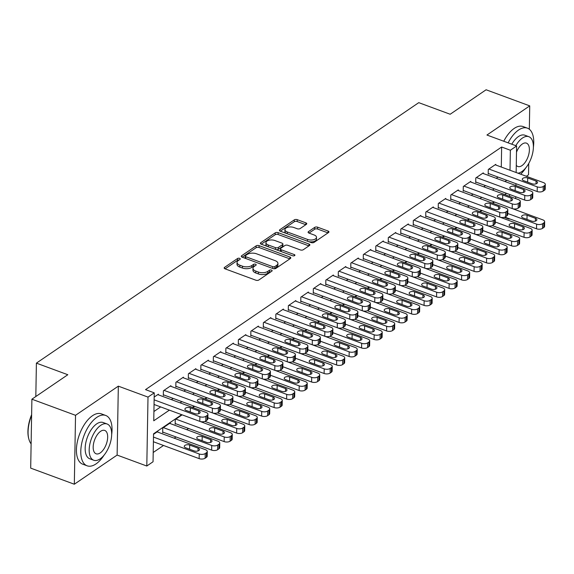 <?xml version="1.0" encoding="UTF-8"?>
<svg xmlns="http://www.w3.org/2000/svg" width="574" height="574" viewBox="0 0 574 574"><rect width="100%" height="100%" fill="white"/><g stroke="black" fill="none" stroke-linecap="round" stroke-linejoin="round"><path stroke-width="0.86" d="M239.652 258.35A1.478 0.732 1 0 0 237.593 258.487L224.563 267.369A2.109 1.048 1 0 0 224.169 267.965A2.109 1.048 1 0 0 225.051 268.833L255.889 280.212A2.109 1.048 1 0 0 258.831 280.012L271.861 271.136A1.478 0.732 1 0 0 272.141 270.72A1.478 0.732 1 0 0 271.524 270.103A1.478 0.732 1 0 0 269.464 270.246L267.778 271.394A6.745 3.351 1 0 1 258.372 272.047L255.796 271.1A6.745 3.351 1 0 1 252.983 268.309A6.745 3.351 1 0 1 254.239 266.401L255.925 265.253A1.478 0.732 1 0 0 256.205 264.836A1.478 0.732 1 0 0 255.588 264.227A1.478 0.732 1 0 0 253.529 264.37L251.843 265.518A6.745 3.351 1 0 1 242.436 266.171L239.867 265.224A6.745 3.351 1 0 1 237.048 262.433A6.745 3.351 1 0 1 238.31 260.524L239.997 259.376A1.478 0.732 1 0 0 240.269 258.96A1.478 0.732 1 0 0 239.652 258.35M238.971 260.072A1.478 0.732 1 0 0 237.564 260.352L225.087 268.847M270.842 271.832A1.478 0.732 1 0 0 269.428 272.112L267.742 273.26L267.778 271.394M254.906 265.949A1.478 0.732 1 0 0 253.5 266.236L251.807 267.384L251.843 265.518M306.365 224.326A2.109 1.048 1 0 0 306.76 223.731A2.109 1.048 1 0 0 305.885 222.856L297.232 219.663A2.109 1.048 1 0 0 294.29 219.864L279.818 229.729A2.109 1.048 1 0 0 279.423 230.325A2.109 1.048 1 0 0 280.306 231.193L311.144 242.572A2.109 1.048 1 0 0 314.086 242.372L328.558 232.513A2.109 1.048 1 0 0 328.952 231.918A2.109 1.048 1 0 0 328.07 231.042L317.616 227.189A2.109 1.048 1 0 0 314.681 227.39L308.482 231.609A2.109 1.048 1 0 0 308.094 232.205A2.109 1.048 1 0 0 308.97 233.08L314.157 234.988A5.64 2.798 1 0 1 316.511 237.32A5.64 2.798 1 0 1 313.426 239.753A5.64 2.798 1 0 1 307.592 239.458L287.287 231.968A5.64 2.798 1 0 1 284.934 229.636A5.64 2.798 1 0 1 288.019 227.204A5.64 2.798 1 0 1 293.852 227.498L297.232 228.746A2.109 1.048 1 0 0 300.173 228.545L306.365 224.326M501.289 167.041L501.64 147.016L510.365 150.237L516.614 145.983L516.148 172.523M31.893 399.203L75.531 415.303L74.326 484.226L30.695 468.126L31.893 399.203L67.818 374.729L36.399 363.134L418.755 102.653L450.174 114.248L486.099 89.774L529.737 105.874L486.939 135.034L516.614 145.983M74.326 484.226L117.125 455.074L118.33 386.151L75.531 415.303M118.33 386.151L148.006 397.1L154.248 392.846L153.76 420.785L169.38 410.145M501.64 147.016L145.523 389.624L154.248 392.846M259.082 245.65A2.109 1.048 1 0 0 256.148 245.851L241.676 255.71A2.109 1.048 1 0 0 241.281 256.305A2.109 1.048 1 0 0 242.156 257.181L273.002 268.56A2.109 1.048 1 0 0 275.943 268.352L290.415 258.494A2.109 1.048 1 0 0 290.803 257.898A2.109 1.048 1 0 0 289.927 257.03L259.082 245.65L259.053 247.509A2.109 1.048 1 0 0 256.112 247.717L242.199 257.195M260.747 242.716L275.219 232.857A2.109 1.048 1 0 1 278.16 232.657L308.999 244.036A2.109 1.048 1 0 1 309.881 244.904A2.109 1.048 1 0 1 309.486 245.5L303.287 249.726A2.109 1.048 1 0 1 300.353 249.927L287.847 245.313A2.109 1.048 1 0 0 284.905 245.514L280.794 248.312A2.109 1.048 1 0 0 280.399 248.908A2.109 1.048 1 0 0 281.282 249.783L294.304 254.583A1.478 0.732 1 0 1 294.921 255.193A1.478 0.732 1 0 1 294.11 255.832A1.478 0.732 1 0 1 292.589 255.753L261.235 244.187A2.109 1.048 1 0 1 260.352 243.311A2.109 1.048 1 0 1 260.747 242.716L260.725 243.921M526.344 176.283L528.532 174.797L528.733 163.497M529.328 129.236L529.737 105.874M182.123 414.844L175.249 419.529L175.17 424.186L175.795 423.756M170.241 423.583L170.248 422.93L162.758 428.039L162.672 432.696L163.296 432.272M158.395 394.84L158.41 394.187L154.176 397.072M170.894 386.331L170.901 385.678L163.403 390.786L163.325 395.443L163.949 395.012M183.386 377.814L183.4 377.161L175.902 382.27L175.816 386.926L176.44 386.503M195.885 369.304L195.892 368.651L188.394 373.76L188.315 378.417L188.939 377.993M208.376 360.788L208.391 360.142L200.893 365.243L200.807 369.907L201.431 369.477M220.875 352.278L220.882 351.625L213.385 356.734L213.306 361.39L213.93 360.967M233.367 343.769L233.381 343.116L225.883 348.224L225.797 352.881L226.421 352.45M245.866 335.252L245.873 334.599L238.375 339.708L238.296 344.364L238.92 343.941M258.357 326.742L258.372 326.089L250.874 331.198L250.788 335.855L251.412 335.431M270.856 318.226L270.863 317.58L263.366 322.681L263.287 327.338L263.911 326.915M283.348 309.716L283.362 309.063L275.864 314.172L275.778 318.828L276.403 318.405M295.847 301.207L295.854 300.554L288.356 305.662L288.277 310.319L288.901 309.888M308.338 292.69L308.353 292.037L300.855 297.145L300.769 301.802L301.4 301.379M320.837 284.18L320.844 283.527L313.347 288.636L313.268 293.292L313.892 292.862M333.329 275.663L333.343 275.011L325.845 280.119L325.759 284.776L326.391 284.352M345.828 267.154L345.835 266.501L338.337 271.61L338.258 276.266L338.882 275.843M358.32 258.644L358.334 257.991L350.836 263.093L350.75 267.757L351.381 267.326M370.818 250.128L370.826 249.475L363.328 254.583L363.249 259.24L363.873 258.817M383.31 241.618L383.324 240.965L375.826 246.074L375.74 250.73L376.372 250.3M395.809 233.101L395.816 232.448L388.318 237.557L388.239 242.214L388.863 241.79M408.301 224.592L408.315 223.939L400.817 229.048L400.731 233.704L401.362 233.281M420.799 216.075L420.807 215.429L413.309 220.531L413.23 225.187L413.854 224.764M433.291 207.566L433.305 206.913L425.808 212.021L425.721 216.678L426.353 216.254M445.79 199.056L445.797 198.403L438.299 203.512L438.22 208.168L438.845 207.738M458.282 190.539L458.296 189.886L450.798 194.995L450.712 199.652L451.343 199.228M470.78 182.03L470.788 181.377L463.29 186.485L463.211 191.142L463.835 190.712M483.272 173.513L483.286 172.86L475.789 177.969L475.703 182.625L476.334 182.202M153.925 411.508L160.655 406.923M171.361 399.626L173.147 398.413M183.859 391.116L185.646 389.897M196.358 382.6L198.138 381.387M208.85 374.09L210.636 372.87M221.349 365.573L223.128 364.361M233.84 357.064L235.627 355.851M246.339 348.554L248.119 347.335M258.831 340.038L260.618 338.825M271.33 331.528L273.109 330.308M283.821 323.011L285.608 321.799M296.32 314.502L298.1 313.282M308.812 305.992L310.599 304.772M321.311 297.476L323.09 296.263M333.803 288.966L335.589 287.746M346.301 280.449L348.081 279.237M358.793 271.94L360.58 270.72M371.292 263.423L373.071 262.21M383.784 254.913L385.57 253.701M396.282 246.404L398.062 245.184M408.774 237.887L410.561 236.675M421.273 229.378L423.052 228.158M433.765 220.861L435.551 219.648M446.263 212.351L448.043 211.132M458.755 203.842L460.542 202.622M471.254 195.325L473.033 194.112M483.746 186.815L485.532 185.596M496.245 178.299L498.024 177.086M495.771 165.003L495.778 164.351L488.28 169.459L488.201 174.116L488.826 173.692M153.208 452.484L163.511 445.474M174.216 438.177L176.003 436.958M186.715 429.661L188.502 428.448M157.742 432.093L157.757 431.447L153.523 434.324M194.615 406.335L192.835 407.547M207.114 397.818L205.327 399.038M219.605 389.308L217.826 390.521M232.104 380.792L230.317 382.011M244.596 372.282L242.816 373.495M257.095 363.773L255.308 364.985M269.586 355.256L267.807 356.476M282.085 346.746L280.299 347.959M294.577 338.229L292.797 339.449M307.076 329.72L305.289 330.933M319.567 321.203L317.788 322.423M332.066 312.694L330.28 313.913M344.558 304.184L342.778 305.397M357.057 295.667L355.27 296.887M369.548 287.158L367.769 288.37M382.047 278.641L380.261 279.861M394.539 270.132L392.76 271.344M407.038 261.622L405.251 262.835M419.529 253.105L417.75 254.325M432.028 244.596L430.242 245.808M444.527 236.079L442.741 237.299M457.019 227.569L455.232 228.782M469.518 219.053L467.731 220.273M482.009 210.543L480.223 211.763M494.508 202.034L492.722 203.246M36.399 363.134L35.818 396.534M509.612 218.852L509.16 219.16L509.174 218.694M504.123 217.295L509.16 219.16M181.649 414.672L153.538 433.822L153.05 461.761L146.8 466.023L148.006 397.1M117.125 455.074L146.8 466.023M515.954 183.702L515.926 185.56M515.725 196.738L515.696 198.604M515.517 208.958L515.502 209.775M510.013 170.263L510.365 150.237M180.093 402.848L181.879 401.628M192.584 394.331L194.371 393.118M205.083 385.821L206.87 384.609M217.575 377.312L219.361 376.092M230.074 368.795L231.86 367.582M242.565 360.285L244.352 359.066M255.064 351.769L256.851 350.556M267.556 343.259L269.342 342.047M280.055 334.75L281.841 333.53M292.546 326.233L294.333 325.02M305.045 317.723L306.832 316.504M317.537 309.207L319.323 307.994M330.036 300.697L331.822 299.477M342.527 292.188L344.314 290.968M355.026 283.671L356.813 282.458M367.518 275.161L369.304 273.942M380.017 266.645L381.803 265.432M392.508 258.135L394.295 256.915M405.007 249.618L406.794 248.406M417.499 241.109L419.285 239.896M429.998 232.599L431.784 231.379M442.489 224.082L444.276 222.87M454.988 215.573L456.775 214.353M467.487 207.056L469.267 205.844M479.979 198.547L481.765 197.327M492.478 190.037L494.257 188.817M504.969 181.52L506.756 180.308M506.526 193.345L504.74 194.557M494.035 201.854L492.248 203.074M481.536 210.371L479.749 211.584M469.044 218.881L467.258 220.1M456.545 227.397L454.759 228.61M444.054 235.907L442.267 237.119M431.555 244.416L429.768 245.636M419.063 252.933L417.276 254.146M406.564 261.443L404.778 262.662M394.073 269.959L392.286 271.172M381.574 278.469L379.787 279.689M369.082 286.978L367.295 288.198M356.583 295.495L354.797 296.708M344.091 304.005L342.305 305.224M331.593 312.521L329.806 313.734M319.101 321.031L317.314 322.251M306.602 329.548L304.816 330.76M294.103 338.057L292.324 339.27M281.612 346.567L279.825 347.787M269.113 355.084L267.333 356.296M256.621 363.593L254.834 364.813M244.122 372.11L242.343 373.322M231.631 380.619L229.844 381.839M219.132 389.129L217.352 390.349M206.64 397.646L204.853 398.858M194.141 406.155L192.362 407.375M509.561 196.337L509.597 194.478M237.048 262.433L237.012 264.291A6.745 3.351 1 0 0 239.832 267.082L239.867 265.224M251.807 267.384A6.745 3.351 1 0 1 242.4 268.029L239.832 267.082M252.983 268.309L252.947 270.175A6.745 3.351 1 0 0 255.767 272.966L255.796 271.1M267.742 273.26A6.745 3.351 1 0 1 258.336 273.913L255.767 272.966M289.856 258.874L259.053 247.509M245.421 255.681A1.478 0.732 1 0 0 245.148 256.097A1.478 0.732 1 0 0 245.758 256.707L272.829 266.695A1.478 0.732 1 0 0 274.889 266.551L276.668 265.339A6.745 3.351 1 0 0 277.931 263.437A6.745 3.351 1 0 0 275.111 260.646L256.607 253.816A6.745 3.351 1 0 0 247.2 254.469L245.421 255.681M245.148 256.097L245.112 257.956A1.478 0.732 1 0 0 245.328 258.35M273.511 268.697A1.478 0.732 1 0 0 274.86 268.417L274.889 266.551M277.931 263.437L277.895 265.296A6.745 3.351 1 0 1 276.639 267.204L274.86 268.417M261.27 244.201L275.183 234.723L275.219 232.857M308.927 245.88L278.125 234.515A2.109 1.048 1 0 0 275.183 234.723M280.399 248.908L280.37 250.773A2.109 1.048 1 0 0 280.758 251.39M274.867 240.52A5.64 2.798 1 0 0 269.027 240.226A5.64 2.798 1 0 0 265.949 242.659A5.64 2.798 1 0 0 268.302 244.99L275.455 247.631A2.109 1.048 1 0 0 278.397 247.43L282.508 244.632A2.109 1.048 1 0 0 282.896 244.036A2.109 1.048 1 0 0 282.021 243.161L274.867 240.52M265.949 242.659L265.913 244.524A5.64 2.798 1 0 0 267.412 246.468M276.051 249.654A2.109 1.048 1 0 0 278.361 249.288L278.397 247.43M282.896 244.036L282.867 245.894A2.109 1.048 1 0 1 282.473 246.49L278.361 249.288M284.934 229.636L284.905 231.494A5.64 2.798 1 0 0 286.397 233.439M308.554 241.618A5.64 2.798 1 0 0 316.475 239.186L316.511 237.32M327.998 232.893L317.587 229.048A2.109 1.048 1 0 0 314.645 229.248L309.013 233.094M305.813 224.707L297.196 221.528A2.109 1.048 1 0 0 294.254 221.729L280.342 231.207M153.394 441.743L199.156 458.626A4.291 2.131 -179 0 0 205.14 458.21L206.396 457.356A4.291 2.131 -179 0 0 207.192 456.143L207.279 451.487A4.291 2.131 1 0 0 205.485 449.707L157.132 431.87M207.279 451.487A4.291 2.131 1 0 1 206.475 452.699L205.227 453.553A4.291 2.131 1 0 1 199.235 453.969L153.48 437.079M198.073 448.158L189.693 445.065A3.437 1.708 1 0 0 186.141 444.886A3.437 1.708 1 0 0 184.261 446.371A3.437 1.708 1 0 0 185.696 447.792L194.077 450.884A3.437 1.708 1 0 0 197.628 451.064A3.437 1.708 1 0 0 199.508 449.578A3.437 1.708 1 0 0 198.073 448.158L198.023 450.949M157.785 394.618L206.131 412.455A4.291 2.131 1 0 1 207.924 414.234A4.291 2.131 1 0 1 207.128 415.447L205.872 416.301A4.291 2.131 1 0 1 199.888 416.71L154.126 399.827M154.047 404.483L199.802 421.366L199.888 416.71M198.726 410.905A3.437 1.708 -179 0 1 200.161 412.326A3.437 1.708 -179 0 1 198.281 413.811A3.437 1.708 -179 0 1 194.722 413.624L186.349 410.539A3.437 1.708 -179 0 1 184.914 409.111A3.437 1.708 -179 0 1 186.787 407.633A3.437 1.708 -179 0 1 190.346 407.813L198.726 410.905L198.676 413.696M207.924 414.234L207.845 418.891A4.291 2.131 -179 0 1 207.042 420.103L205.793 420.957A4.291 2.131 -179 0 1 199.802 421.366M31.613 415.296A26.834 13.389 110.3 0 0 28.865 439.096L28.7 438.471A26.189 13.066 -69.7 0 1 31.627 414.636M28.865 439.096A26.834 13.389 110.3 0 0 31.118 443.874M111.672 434.611A26.834 13.389 110.3 0 0 105.702 415.454A26.834 13.389 110.3 0 0 96.819 417.348A26.834 13.389 110.3 0 0 81.637 443.781A26.834 13.389 110.3 0 0 87.119 465.808A26.834 13.389 110.3 0 0 96.002 463.914A26.834 13.389 110.3 0 0 104.102 455.117M105.702 415.454L101.34 413.847A26.834 13.389 110.3 0 0 92.457 415.741A26.834 13.389 110.3 0 0 77.275 442.167A26.834 13.389 110.3 0 0 82.756 464.201L87.119 465.808M93.734 460.24L89.723 458.762A19.322 9.643 -69.7 0 1 85.777 442.898A19.322 9.643 -69.7 0 1 96.705 423.87A19.322 9.643 -69.7 0 1 103.098 422.507L107.116 423.985A19.322 9.643 110.3 0 0 100.715 425.348A19.322 9.643 110.3 0 0 89.788 444.384A19.322 9.643 110.3 0 0 93.734 460.24A19.322 9.643 110.3 0 0 100.134 458.877A19.322 9.643 110.3 0 0 111.062 439.849A19.322 9.643 110.3 0 0 107.116 423.985M100.235 452.915A12.449 6.214 110.3 0 0 107.281 440.653A12.449 6.214 110.3 0 0 104.733 430.428A12.449 6.214 110.3 0 0 100.615 431.311A12.449 6.214 110.3 0 0 93.569 443.573A12.449 6.214 110.3 0 0 96.116 453.797A12.449 6.214 110.3 0 0 100.235 452.915M533.382 147.31A26.834 13.389 110.3 0 0 527.42 128.16A26.834 13.389 110.3 0 0 518.537 130.047A26.834 13.389 110.3 0 0 508.134 142.847M527.42 128.16L523.05 126.545A26.834 13.389 110.3 0 0 514.168 128.44A26.834 13.389 110.3 0 0 503.771 141.24M511.793 144.203A19.322 9.643 -69.7 0 1 518.422 136.569A19.322 9.643 -69.7 0 1 524.815 135.206L528.833 136.691A19.322 9.643 110.3 0 0 522.433 138.054A19.322 9.643 110.3 0 0 515.811 145.681M517.97 173.197A19.322 9.643 110.3 0 0 521.852 171.583A19.322 9.643 110.3 0 0 532.78 152.548A19.322 9.643 110.3 0 0 528.833 136.691M516.277 165.305A12.449 6.214 110.3 0 0 517.834 166.496A12.449 6.214 110.3 0 0 521.953 165.621A12.449 6.214 110.3 0 0 528.998 153.351A12.449 6.214 110.3 0 0 526.451 143.134A12.449 6.214 110.3 0 0 522.333 144.009A12.449 6.214 110.3 0 0 516.507 152.16M520.675 174.195A26.834 13.389 110.3 0 0 525.82 167.823M162.686 432.043L211.648 450.109A4.291 2.131 -179 0 0 217.639 449.693L218.888 448.846A4.291 2.131 -179 0 0 219.691 447.634L219.77 442.977A4.291 2.131 1 0 0 217.977 441.198L169.624 423.354M219.77 442.977A4.291 2.131 1 0 1 218.967 444.19L217.718 445.037A4.291 2.131 1 0 1 211.727 445.453L163.382 427.616M210.572 439.648L202.192 436.556A3.437 1.708 1 0 0 198.633 436.376A3.437 1.708 1 0 0 196.76 437.854A3.437 1.708 1 0 0 198.195 439.275L206.568 442.367A3.437 1.708 1 0 0 210.127 442.547A3.437 1.708 1 0 0 212.007 441.069A3.437 1.708 1 0 0 210.572 439.648L210.522 442.439M175.178 423.533L224.147 441.6A4.291 2.131 -179 0 0 230.131 441.184L231.387 440.33A4.291 2.131 -179 0 0 232.183 439.117L232.269 434.461A4.291 2.131 1 0 0 230.475 432.688L199.824 421.373M232.269 434.461A4.291 2.131 1 0 1 231.466 435.673L230.217 436.527A4.291 2.131 1 0 1 224.226 436.943L175.874 419.099M223.064 431.131L214.683 428.039A3.437 1.708 1 0 0 211.132 427.86A3.437 1.708 1 0 0 209.252 429.345A3.437 1.708 1 0 0 210.687 430.765L219.067 433.858A3.437 1.708 1 0 0 222.619 434.037A3.437 1.708 1 0 0 224.499 432.552A3.437 1.708 1 0 0 223.064 431.131L223.013 433.922M204.932 421.388L236.639 433.083A4.291 2.131 -179 0 0 242.63 432.674L243.878 431.82A4.291 2.131 -179 0 0 244.682 430.608L244.761 425.951A4.291 2.131 1 0 0 242.967 424.172L212.315 412.864L212.38 408.2A4.291 2.131 1 0 0 218.371 407.784L219.62 406.937A4.291 2.131 1 0 0 220.423 405.718A4.291 2.131 1 0 0 218.629 403.945L170.277 386.101M244.761 425.951A4.291 2.131 1 0 1 243.957 427.164L242.709 428.017A4.291 2.131 1 0 1 236.718 428.426L207.867 417.779M235.562 422.622L227.182 419.529A3.437 1.708 1 0 0 223.623 419.35A3.437 1.708 1 0 0 221.751 420.828A3.437 1.708 1 0 0 223.186 422.256L231.559 425.341A3.437 1.708 1 0 0 235.118 425.528A3.437 1.708 1 0 0 236.997 424.043A3.437 1.708 1 0 0 235.562 422.622L235.512 425.413M217.431 412.871L249.138 424.573A4.291 2.131 -179 0 0 255.121 424.157L256.377 423.311A4.291 2.131 -179 0 0 257.174 422.091L257.26 417.434A4.291 2.131 1 0 0 255.466 415.662L224.814 404.347M257.26 417.434A4.291 2.131 1 0 1 256.456 418.654L255.208 419.501A4.291 2.131 1 0 1 249.216 419.917L220.359 409.269M248.054 414.105L239.674 411.013A3.437 1.708 1 0 0 236.122 410.833A3.437 1.708 1 0 0 234.242 412.319A3.437 1.708 1 0 0 235.677 413.739L244.058 416.832A3.437 1.708 1 0 0 247.616 417.011A3.437 1.708 1 0 0 249.489 415.533A3.437 1.708 1 0 0 248.054 414.105L248.004 416.903M163.332 394.79L212.301 412.857A4.291 2.131 -179 0 0 218.292 412.441L218.371 407.784M164.028 390.356L212.38 408.2M211.218 402.388A3.437 1.708 -179 0 1 212.653 403.809A3.437 1.708 -179 0 1 210.78 405.294A3.437 1.708 -179 0 1 207.221 405.115L198.841 402.022A3.437 1.708 -179 0 1 197.406 400.602A3.437 1.708 -179 0 1 199.286 399.117A3.437 1.708 -179 0 1 202.844 399.296L211.218 402.388L211.167 405.187M220.423 405.718L220.344 410.374A4.291 2.131 -179 0 1 219.541 411.594L218.292 412.441M182.776 377.592L231.121 395.429A4.291 2.131 1 0 1 232.915 397.208A4.291 2.131 1 0 1 232.118 398.421L230.863 399.274A4.291 2.131 1 0 1 224.879 399.683L176.527 381.846M175.831 386.273L224.793 404.347L224.879 399.683M223.717 393.879A3.437 1.708 -179 0 1 225.152 395.299A3.437 1.708 -179 0 1 223.272 396.785A3.437 1.708 -179 0 1 219.72 396.605L211.34 393.513A3.437 1.708 -179 0 1 209.905 392.085A3.437 1.708 -179 0 1 211.777 390.607A3.437 1.708 -179 0 1 215.336 390.786L223.717 393.879L223.666 396.67M232.915 397.208L232.836 401.865A4.291 2.131 -179 0 1 232.032 403.077L230.784 403.931A4.291 2.131 -179 0 1 224.793 404.347M195.268 369.075L243.62 386.919A4.291 2.131 1 0 1 245.414 388.698A4.291 2.131 1 0 1 244.61 389.911L243.362 390.758A4.291 2.131 1 0 1 237.371 391.174L189.018 373.337M188.322 377.764L237.292 395.83L237.371 391.174M236.208 385.362A3.437 1.708 -179 0 1 237.643 386.79A3.437 1.708 -179 0 1 235.771 388.268A3.437 1.708 -179 0 1 232.212 388.089L223.831 384.996A3.437 1.708 -179 0 1 222.396 383.576A3.437 1.708 -179 0 1 224.276 382.09A3.437 1.708 -179 0 1 227.835 382.277L236.208 385.362L236.158 388.16M245.414 388.698L245.335 393.355A4.291 2.131 -179 0 1 244.531 394.568L243.283 395.414A4.291 2.131 -179 0 1 237.292 395.83M207.766 360.565L256.112 378.402A4.291 2.131 1 0 1 257.905 380.182A4.291 2.131 1 0 1 257.109 381.394L255.853 382.248A4.291 2.131 1 0 1 249.869 382.664L201.517 364.82M200.821 369.254L249.783 387.321L249.869 382.664M248.707 376.853A3.437 1.708 -179 0 1 250.142 378.273A3.437 1.708 -179 0 1 248.262 379.758A3.437 1.708 -179 0 1 244.711 379.579L236.33 376.487A3.437 1.708 -179 0 1 234.895 375.066A3.437 1.708 -179 0 1 236.768 373.581A3.437 1.708 -179 0 1 240.327 373.76L248.707 376.853L248.657 379.644M257.905 380.182L257.826 384.838A4.291 2.131 -179 0 1 257.023 386.051L255.774 386.905A4.291 2.131 -179 0 1 249.783 387.321M229.923 404.361L261.629 416.064A4.291 2.131 -179 0 0 267.62 415.648L268.869 414.794A4.291 2.131 -179 0 0 269.672 413.581L269.751 408.925A4.291 2.131 1 0 0 267.958 407.145L237.306 395.838M269.751 408.925A4.291 2.131 1 0 1 268.948 410.137L267.699 410.991A4.291 2.131 1 0 1 261.708 411.407L232.857 400.76M260.553 405.596L252.173 402.503A3.437 1.708 1 0 0 248.614 402.324A3.437 1.708 1 0 0 246.741 403.809A3.437 1.708 1 0 0 248.176 405.23L256.549 408.322A3.437 1.708 1 0 0 260.108 408.501A3.437 1.708 1 0 0 261.988 407.016A3.437 1.708 1 0 0 260.553 405.596L260.503 408.387M220.258 352.056L268.61 369.893A4.291 2.131 1 0 1 270.404 371.672A4.291 2.131 1 0 1 269.601 372.885L268.352 373.731A4.291 2.131 1 0 1 262.361 374.148L214.009 356.311M213.313 360.737L292.948 390.119A4.291 2.131 1 0 1 294.742 391.899L294.663 396.555A4.291 2.131 -179 0 1 293.859 397.768L292.611 398.621A4.291 2.131 -179 0 1 286.62 399.038L254.913 387.335M261.199 368.343A3.437 1.708 -179 0 1 262.634 369.764A3.437 1.708 -179 0 1 260.761 371.242A3.437 1.708 -179 0 1 257.202 371.062L248.822 367.97A3.437 1.708 -179 0 1 247.387 366.549A3.437 1.708 -179 0 1 249.267 365.071A3.437 1.708 -179 0 1 252.825 365.251L261.199 368.343L261.156 371.134M270.404 371.672L270.325 376.329A4.291 2.131 -179 0 1 269.522 377.541L268.273 378.395A4.291 2.131 -179 0 1 262.282 378.804L262.361 374.148M242.422 395.852L274.128 407.547A4.291 2.131 -179 0 0 280.112 407.131L281.368 406.284A4.291 2.131 -179 0 0 282.164 405.072L282.25 400.415A4.291 2.131 1 0 0 280.456 398.636L249.805 387.328M282.25 400.415A4.291 2.131 1 0 1 281.447 401.628L280.198 402.474A4.291 2.131 1 0 1 274.207 402.891L245.349 392.243M273.045 397.086L264.664 393.994A3.437 1.708 1 0 0 261.113 393.814A3.437 1.708 1 0 0 259.233 395.292A3.437 1.708 1 0 0 260.668 396.713L269.048 399.805A3.437 1.708 1 0 0 272.607 399.985A3.437 1.708 1 0 0 274.48 398.507A3.437 1.708 1 0 0 273.045 397.086L272.994 399.877M294.742 391.899A4.291 2.131 1 0 1 293.938 393.111L292.69 393.965A4.291 2.131 1 0 1 286.699 394.381L257.848 383.733M285.543 388.569L277.163 385.477A3.437 1.708 1 0 0 273.604 385.298A3.437 1.708 1 0 0 271.732 386.783A3.437 1.708 1 0 0 273.167 388.203L281.54 391.296A3.437 1.708 1 0 0 285.099 391.475A3.437 1.708 1 0 0 286.978 389.99A3.437 1.708 1 0 0 285.543 388.569L285.493 391.36M267.412 378.826L299.119 390.521A4.291 2.131 -179 0 0 305.103 390.112L306.358 389.258A4.291 2.131 -179 0 0 307.155 388.046L307.241 383.389A4.291 2.131 1 0 0 305.447 381.61L274.795 370.302M307.241 383.389A4.291 2.131 1 0 1 306.437 384.602L305.189 385.455A4.291 2.131 1 0 1 299.197 385.864L270.34 375.217M298.035 380.06L289.655 376.967A3.437 1.708 1 0 0 286.103 376.788A3.437 1.708 1 0 0 284.223 378.266A3.437 1.708 1 0 0 285.658 379.687L294.039 382.779A3.437 1.708 1 0 0 297.597 382.958A3.437 1.708 1 0 0 299.47 381.48A3.437 1.708 1 0 0 298.035 380.06L297.985 382.851M279.904 370.309L311.61 382.011A4.291 2.131 -179 0 0 317.601 381.595L318.85 380.741A4.291 2.131 -179 0 0 319.653 379.529L319.732 374.872A4.291 2.131 1 0 0 317.939 373.1L287.287 361.785M319.732 374.872A4.291 2.131 1 0 1 318.929 376.085L317.68 376.939A4.291 2.131 1 0 1 311.689 377.355L282.839 366.707M310.534 371.543L302.154 368.451A3.437 1.708 1 0 0 298.595 368.271A3.437 1.708 1 0 0 296.722 369.756A3.437 1.708 1 0 0 298.157 371.177L306.53 374.27A3.437 1.708 1 0 0 310.089 374.449A3.437 1.708 1 0 0 311.969 372.964A3.437 1.708 1 0 0 310.534 371.543L310.484 374.341M292.403 361.799L324.109 373.495A4.291 2.131 -179 0 0 330.1 373.086L331.349 372.232A4.291 2.131 -179 0 0 332.145 371.019L332.231 366.363A4.291 2.131 1 0 0 330.437 364.583L299.786 353.275L299.85 348.612A4.291 2.131 1 0 0 305.834 348.196L307.09 347.349A4.291 2.131 1 0 0 307.886 346.136A4.291 2.131 1 0 0 306.093 344.357L257.748 326.513M332.231 366.363A4.291 2.131 1 0 1 331.428 367.575L330.179 368.429A4.291 2.131 1 0 1 324.188 368.838L295.33 358.19M323.026 363.033L314.645 359.941A3.437 1.708 1 0 0 311.094 359.762A3.437 1.708 1 0 0 309.214 361.24A3.437 1.708 1 0 0 310.649 362.668L319.029 365.76A3.437 1.708 1 0 0 322.588 365.939A3.437 1.708 1 0 0 324.461 364.454A3.437 1.708 1 0 0 323.026 363.033L322.975 365.825M232.757 343.539L281.102 361.383A4.291 2.131 1 0 1 282.896 363.155A4.291 2.131 1 0 1 282.099 364.368L280.844 365.222A4.291 2.131 1 0 1 274.86 365.638L226.508 347.794M225.812 352.228L274.774 370.295L274.86 365.638M273.698 359.826A3.437 1.708 -179 0 1 275.133 361.247A3.437 1.708 -179 0 1 273.253 362.732A3.437 1.708 -179 0 1 269.701 362.553L261.321 359.46A3.437 1.708 -179 0 1 259.886 358.04A3.437 1.708 -179 0 1 261.758 356.554A3.437 1.708 -179 0 1 265.317 356.734L273.698 359.826L273.647 362.625M282.896 363.155L282.817 367.812A4.291 2.131 -179 0 1 282.013 369.025L280.765 369.878A4.291 2.131 -179 0 1 274.774 370.295M245.249 335.029L293.601 352.867A4.291 2.131 1 0 1 295.395 354.646A4.291 2.131 1 0 1 294.591 355.858L293.343 356.712A4.291 2.131 1 0 1 287.352 357.121L238.999 339.284M238.303 343.711L287.273 361.778L287.352 357.121M286.189 351.317A3.437 1.708 -179 0 1 287.624 352.737A3.437 1.708 -179 0 1 285.752 354.223A3.437 1.708 -179 0 1 282.193 354.036L273.812 350.951A3.437 1.708 -179 0 1 272.377 349.523A3.437 1.708 -179 0 1 274.257 348.045A3.437 1.708 -179 0 1 277.816 348.224L286.189 351.317L286.146 354.108M295.395 354.646L295.316 359.302A4.291 2.131 -179 0 1 294.512 360.515L293.264 361.369A4.291 2.131 -179 0 1 287.273 361.778M250.802 335.202L299.764 353.268A4.291 2.131 -179 0 0 305.755 352.852L305.834 348.196M251.498 330.767L299.85 348.612M298.688 342.8A3.437 1.708 -179 0 1 300.123 344.228A3.437 1.708 -179 0 1 298.243 345.706A3.437 1.708 -179 0 1 294.692 345.526L286.311 342.434A3.437 1.708 -179 0 1 284.876 341.013A3.437 1.708 -179 0 1 286.749 339.528A3.437 1.708 -179 0 1 290.308 339.715L298.688 342.8L298.638 345.598M307.886 346.136L307.808 350.793A4.291 2.131 -179 0 1 307.004 352.006L305.755 352.852M270.239 318.003L318.592 335.84A4.291 2.131 1 0 1 320.385 337.62A4.291 2.131 1 0 1 319.582 338.832L318.333 339.686A4.291 2.131 1 0 1 312.342 340.102L263.99 322.258M263.294 326.692L312.263 344.759L312.342 340.102M311.18 334.29A3.437 1.708 -179 0 1 312.615 335.711A3.437 1.708 -179 0 1 310.742 337.196A3.437 1.708 -179 0 1 307.183 337.017L298.803 333.925A3.437 1.708 -179 0 1 297.368 332.504A3.437 1.708 -179 0 1 299.248 331.019A3.437 1.708 -179 0 1 302.807 331.198L311.18 334.29L311.137 337.082M320.385 337.62L320.306 342.276A4.291 2.131 -179 0 1 319.503 343.489L318.254 344.343A4.291 2.131 -179 0 1 312.263 344.759M282.738 309.486L331.083 327.331A4.291 2.131 1 0 1 332.877 329.11A4.291 2.131 1 0 1 332.081 330.323L330.825 331.169A4.291 2.131 1 0 1 324.841 331.585L276.489 313.748M275.793 318.175L324.755 336.242L324.841 331.585M323.679 325.781A3.437 1.708 -179 0 1 325.114 327.202A3.437 1.708 -179 0 1 323.234 328.68A3.437 1.708 -179 0 1 319.682 328.5L311.302 325.408A3.437 1.708 -179 0 1 309.867 323.987A3.437 1.708 -179 0 1 311.739 322.509A3.437 1.708 -179 0 1 315.298 322.688L323.679 325.781L323.628 328.572M332.877 329.11L332.798 333.767A4.291 2.131 -179 0 1 331.994 334.979L330.746 335.826A4.291 2.131 -179 0 1 324.755 336.242M304.894 353.29L336.601 364.985A4.291 2.131 -179 0 0 342.592 364.569L343.84 363.722A4.291 2.131 -179 0 0 344.644 362.51L344.723 357.853A4.291 2.131 1 0 0 342.929 356.074L312.278 344.766M344.723 357.853A4.291 2.131 1 0 1 343.919 359.066L342.671 359.912A4.291 2.131 1 0 1 336.68 360.329L307.829 349.681M335.525 354.517L327.144 351.432A3.437 1.708 1 0 0 323.585 351.245A3.437 1.708 1 0 0 321.713 352.73A3.437 1.708 1 0 0 323.148 354.151L331.521 357.243A3.437 1.708 1 0 0 335.08 357.423A3.437 1.708 1 0 0 336.96 355.945A3.437 1.708 1 0 0 335.525 354.517L335.474 357.315M295.23 300.977L343.582 318.821A4.291 2.131 1 0 1 345.376 320.593A4.291 2.131 1 0 1 344.572 321.806L343.324 322.66A4.291 2.131 1 0 1 337.333 323.076L288.98 305.232M288.292 309.666L337.254 327.732L337.333 323.076M336.17 317.264A3.437 1.708 -179 0 1 337.605 318.685A3.437 1.708 -179 0 1 335.733 320.17A3.437 1.708 -179 0 1 332.174 319.991L323.793 316.898A3.437 1.708 -179 0 1 322.358 315.478A3.437 1.708 -179 0 1 324.238 313.992A3.437 1.708 -179 0 1 327.797 314.172L336.17 317.264L336.127 320.055M345.376 320.593L345.297 325.25A4.291 2.131 -179 0 1 344.493 326.463L343.245 327.316A4.291 2.131 -179 0 1 337.254 327.732M317.393 344.773L349.1 356.476A4.291 2.131 -179 0 0 355.091 356.059L356.339 355.206A4.291 2.131 -179 0 0 357.136 353.993L357.222 349.336A4.291 2.131 1 0 0 355.428 347.557L324.776 336.249M357.222 349.336A4.291 2.131 1 0 1 356.418 350.549L355.17 351.403A4.291 2.131 1 0 1 349.179 351.819L320.321 341.171M348.016 346.007L339.636 342.915A3.437 1.708 1 0 0 336.084 342.735A3.437 1.708 1 0 0 334.204 344.221A3.437 1.708 1 0 0 335.639 345.641L344.02 348.734A3.437 1.708 1 0 0 347.579 348.913A3.437 1.708 1 0 0 349.451 347.428A3.437 1.708 1 0 0 348.016 346.007L347.966 348.798M307.729 292.467L356.074 310.304A4.291 2.131 1 0 1 357.867 312.084A4.291 2.131 1 0 1 357.071 313.296L355.815 314.15A4.291 2.131 1 0 1 349.831 314.559L301.479 296.722M300.783 301.149L349.745 319.216L349.831 314.559M348.669 308.755A3.437 1.708 -179 0 1 350.104 310.175A3.437 1.708 -179 0 1 348.224 311.66A3.437 1.708 -179 0 1 344.673 311.474L336.292 308.389A3.437 1.708 -179 0 1 334.857 306.961A3.437 1.708 -179 0 1 336.73 305.483A3.437 1.708 -179 0 1 340.289 305.662L348.669 308.755L348.619 311.546M357.867 312.084L357.789 316.74A4.291 2.131 -179 0 1 356.985 317.953L355.737 318.807A4.291 2.131 -179 0 1 349.745 319.216M329.885 336.264L361.591 347.959A4.291 2.131 -179 0 0 367.582 347.543L368.831 346.696A4.291 2.131 -179 0 0 369.634 345.483L369.713 340.827A4.291 2.131 1 0 0 367.92 339.047L337.268 327.74M369.713 340.827A4.291 2.131 1 0 1 368.917 342.039L367.661 342.886A4.291 2.131 1 0 1 361.67 343.302L332.82 332.655M360.515 337.498L352.135 334.405A3.437 1.708 1 0 0 348.576 334.226A3.437 1.708 1 0 0 346.703 335.704A3.437 1.708 1 0 0 348.138 337.125L356.511 340.217A3.437 1.708 1 0 0 360.07 340.396A3.437 1.708 1 0 0 361.95 338.918A3.437 1.708 1 0 0 360.515 337.498L360.465 340.289M320.22 283.951L368.573 301.795A4.291 2.131 1 0 1 370.366 303.567A4.291 2.131 1 0 1 369.563 304.787L368.314 305.633A4.291 2.131 1 0 1 362.323 306.05L313.971 288.205M313.282 292.64L362.244 310.706L362.323 306.05M361.161 300.238A3.437 1.708 -179 0 1 362.596 301.666A3.437 1.708 -179 0 1 360.723 303.144A3.437 1.708 -179 0 1 357.164 302.964L348.784 299.872A3.437 1.708 -179 0 1 347.349 298.451A3.437 1.708 -179 0 1 349.229 296.966A3.437 1.708 -179 0 1 352.788 297.145L361.161 300.238L361.118 303.036M370.366 303.567L370.287 308.224A4.291 2.131 -179 0 1 369.484 309.443L368.235 310.29A4.291 2.131 -179 0 1 362.244 310.706M342.384 327.747L374.09 339.449A4.291 2.131 -179 0 0 380.081 339.033L381.33 338.179A4.291 2.131 -179 0 0 382.126 336.967L382.212 332.31A4.291 2.131 1 0 0 380.419 330.538L349.767 319.223M382.212 332.31A4.291 2.131 1 0 1 381.409 333.523L380.16 334.377A4.291 2.131 1 0 1 374.169 334.793L345.311 324.145M373.007 328.981L364.626 325.889A3.437 1.708 1 0 0 361.075 325.709A3.437 1.708 1 0 0 359.195 327.194A3.437 1.708 1 0 0 360.63 328.615L369.01 331.707A3.437 1.708 1 0 0 372.569 331.887A3.437 1.708 1 0 0 374.442 330.402A3.437 1.708 1 0 0 373.007 328.981L372.957 331.772M332.719 275.441L381.064 293.278A4.291 2.131 1 0 1 382.858 295.058A4.291 2.131 1 0 1 382.062 296.27L380.806 297.124A4.291 2.131 1 0 1 374.822 297.54L326.47 279.696M325.774 284.123L405.409 313.512A4.291 2.131 1 0 1 407.203 315.284L407.117 319.94A4.291 2.131 -179 0 1 406.32 321.16L405.072 322.007A4.291 2.131 -179 0 1 399.081 322.423L367.374 310.728M373.66 291.728A3.437 1.708 -179 0 1 375.095 293.149A3.437 1.708 -179 0 1 373.215 294.634A3.437 1.708 -179 0 1 369.663 294.455L361.283 291.362A3.437 1.708 -179 0 1 359.848 289.942A3.437 1.708 -179 0 1 361.728 288.457A3.437 1.708 -179 0 1 365.279 288.636L373.66 291.728L373.609 294.519M382.858 295.058L382.779 299.714A4.291 2.131 -179 0 1 381.975 300.927L380.727 301.781A4.291 2.131 -179 0 1 374.736 302.197L374.822 297.54M354.876 319.237L386.582 330.933A4.291 2.131 -179 0 0 392.573 330.524L393.821 329.67A4.291 2.131 -179 0 0 394.625 328.457L394.704 323.801A4.291 2.131 1 0 0 392.91 322.021L362.259 310.713M394.704 323.801A4.291 2.131 1 0 1 393.908 325.013L392.652 325.867A4.291 2.131 1 0 1 386.668 326.276L357.81 315.628M385.506 320.471L377.125 317.379A3.437 1.708 1 0 0 373.566 317.2A3.437 1.708 1 0 0 371.694 318.678A3.437 1.708 1 0 0 373.129 320.105L381.502 323.191A3.437 1.708 1 0 0 385.061 323.377A3.437 1.708 1 0 0 386.941 321.892A3.437 1.708 1 0 0 385.506 320.471L385.455 323.262M345.211 266.924L393.563 284.769A4.291 2.131 1 0 1 395.357 286.548A4.291 2.131 1 0 1 394.553 287.761L393.305 288.607A4.291 2.131 1 0 1 387.314 289.023L338.961 271.186M338.273 275.613L417.901 304.995A4.291 2.131 1 0 1 419.694 306.774L419.616 311.431A4.291 2.131 -179 0 1 418.812 312.643L417.563 313.497A4.291 2.131 -179 0 1 411.572 313.913L379.866 302.211M386.151 283.212A3.437 1.708 -179 0 1 387.586 284.639A3.437 1.708 -179 0 1 385.714 286.117A3.437 1.708 -179 0 1 382.155 285.938L373.774 282.846A3.437 1.708 -179 0 1 372.339 281.425A3.437 1.708 -179 0 1 374.219 279.94A3.437 1.708 -179 0 1 377.778 280.126L386.151 283.212L386.108 286.01M395.357 286.548L395.278 291.205A4.291 2.131 -179 0 1 394.474 292.417L393.226 293.264A4.291 2.131 -179 0 1 387.235 293.68L387.314 289.023M407.203 315.284A4.291 2.131 1 0 1 406.399 316.504L405.151 317.35A4.291 2.131 1 0 1 399.16 317.766L370.302 307.119M397.997 311.955L389.617 308.862A3.437 1.708 1 0 0 386.065 308.683A3.437 1.708 1 0 0 384.185 310.168A3.437 1.708 1 0 0 385.62 311.589L394.001 314.681A3.437 1.708 1 0 0 397.56 314.861A3.437 1.708 1 0 0 399.432 313.382A3.437 1.708 1 0 0 397.997 311.955L397.947 314.753M357.71 258.415L406.055 276.252A4.291 2.131 1 0 1 407.849 278.031A4.291 2.131 1 0 1 407.052 279.244L405.796 280.098A4.291 2.131 1 0 1 399.813 280.514L351.46 262.67M350.764 267.104L399.726 285.17L399.813 280.514M398.65 274.702A3.437 1.708 -179 0 1 400.085 276.123A3.437 1.708 -179 0 1 398.205 277.608A3.437 1.708 -179 0 1 394.654 277.429L386.273 274.336A3.437 1.708 -179 0 1 384.838 272.915A3.437 1.708 -179 0 1 386.718 271.43A3.437 1.708 -179 0 1 390.27 271.61L398.65 274.702L398.6 277.493M407.849 278.031L407.77 282.688A4.291 2.131 -179 0 1 406.966 283.9L405.718 284.754A4.291 2.131 -179 0 1 399.726 285.17M419.694 306.774A4.291 2.131 1 0 1 418.898 307.987L417.642 308.841A4.291 2.131 1 0 1 411.658 309.257L382.801 298.609M410.496 303.445L402.116 300.353A3.437 1.708 1 0 0 398.557 300.173A3.437 1.708 1 0 0 396.684 301.659A3.437 1.708 1 0 0 398.119 303.079L406.492 306.172A3.437 1.708 1 0 0 410.051 306.351A3.437 1.708 1 0 0 411.931 304.866A3.437 1.708 1 0 0 410.496 303.445L410.446 306.236M392.365 293.701L424.071 305.397A4.291 2.131 -179 0 0 430.062 304.981L431.311 304.134A4.291 2.131 -179 0 0 432.107 302.921L432.193 298.265A4.291 2.131 1 0 0 430.4 296.485L399.748 285.178M432.193 298.265A4.291 2.131 1 0 1 431.39 299.477L430.141 300.324A4.291 2.131 1 0 1 424.15 300.74L395.292 290.092M422.988 294.936L414.615 291.843A3.437 1.708 1 0 0 411.056 291.664A3.437 1.708 1 0 0 409.176 293.142A3.437 1.708 1 0 0 410.611 294.562L418.991 297.655A3.437 1.708 1 0 0 422.55 297.834A3.437 1.708 1 0 0 424.423 296.356A3.437 1.708 1 0 0 422.988 294.936L422.938 297.727M404.857 285.185L436.563 296.887A4.291 2.131 -179 0 0 442.554 296.471L443.802 295.617A4.291 2.131 -179 0 0 444.606 294.405L444.685 289.748A4.291 2.131 1 0 0 442.891 287.969L412.24 276.661L412.304 271.997A4.291 2.131 1 0 0 418.295 271.588L419.544 270.734A4.291 2.131 1 0 0 420.347 269.522A4.291 2.131 1 0 0 418.554 267.742L370.201 249.905M444.685 289.748A4.291 2.131 1 0 1 443.889 290.961L442.633 291.814A4.291 2.131 1 0 1 436.649 292.231L407.791 281.583M435.487 286.419L427.106 283.326A3.437 1.708 1 0 0 423.547 283.147A3.437 1.708 1 0 0 421.675 284.632A3.437 1.708 1 0 0 423.11 286.053L431.483 289.145A3.437 1.708 1 0 0 435.042 289.325A3.437 1.708 1 0 0 436.922 287.839A3.437 1.708 1 0 0 435.487 286.419L435.436 289.21M417.355 276.675L449.062 288.37A4.291 2.131 -179 0 0 455.053 287.961L456.301 287.108A4.291 2.131 -179 0 0 457.105 285.895L457.184 281.238A4.291 2.131 1 0 0 455.39 279.459L424.738 268.151M457.184 281.238A4.291 2.131 1 0 1 456.38 282.451L455.132 283.305A4.291 2.131 1 0 1 449.141 283.714L420.283 273.066M447.978 277.909L439.605 274.817A3.437 1.708 1 0 0 436.046 274.637A3.437 1.708 1 0 0 434.166 276.116A3.437 1.708 1 0 0 435.601 277.536L443.982 280.629A3.437 1.708 1 0 0 447.541 280.808A3.437 1.708 1 0 0 449.413 279.33A3.437 1.708 1 0 0 447.978 277.909L447.928 280.7M429.847 268.158L461.553 279.861A4.291 2.131 -179 0 0 467.545 279.445L468.793 278.598A4.291 2.131 -179 0 0 469.597 277.378L469.676 272.722A4.291 2.131 1 0 0 467.882 270.95L437.23 259.635M469.676 272.722A4.291 2.131 1 0 1 468.879 273.934L467.623 274.788A4.291 2.131 1 0 1 461.639 275.204L432.782 264.557M460.477 269.393L452.097 266.3A3.437 1.708 1 0 0 448.538 266.121A3.437 1.708 1 0 0 446.665 267.606A3.437 1.708 1 0 0 448.1 269.027L456.474 272.119A3.437 1.708 1 0 0 460.032 272.298A3.437 1.708 1 0 0 461.912 270.813A3.437 1.708 1 0 0 460.477 269.393L460.427 272.191M442.346 259.649L474.052 271.344A4.291 2.131 -179 0 0 480.043 270.935L481.292 270.081A4.291 2.131 -179 0 0 482.095 268.869L482.174 264.212A4.291 2.131 1 0 0 480.381 262.433L449.729 251.125M482.174 264.212A4.291 2.131 1 0 1 481.371 265.425L480.122 266.279A4.291 2.131 1 0 1 474.131 266.688L445.273 256.047M472.969 260.883L464.596 257.791A3.437 1.708 1 0 0 461.037 257.611A3.437 1.708 1 0 0 459.157 259.089A3.437 1.708 1 0 0 460.592 260.517L468.972 263.609A3.437 1.708 1 0 0 472.531 263.789A3.437 1.708 1 0 0 474.404 262.304A3.437 1.708 1 0 0 472.969 260.883L472.919 263.674M454.838 251.139L486.544 262.835A4.291 2.131 -179 0 0 492.535 262.418L493.784 261.572A4.291 2.131 -179 0 0 494.587 260.359L494.666 255.703A4.291 2.131 1 0 0 492.872 253.923L462.221 242.615L462.285 237.952A4.291 2.131 1 0 0 468.276 237.536L469.525 236.682A4.291 2.131 1 0 0 470.328 235.469A4.291 2.131 1 0 0 468.535 233.69L420.182 215.853M494.666 255.703A4.291 2.131 1 0 1 493.87 256.915L492.614 257.762A4.291 2.131 1 0 1 486.63 258.178L457.772 247.53M485.468 252.366L477.087 249.281A3.437 1.708 1 0 0 473.528 249.094A3.437 1.708 1 0 0 471.656 250.58A3.437 1.708 1 0 0 473.091 252L481.464 255.093A3.437 1.708 1 0 0 485.023 255.272A3.437 1.708 1 0 0 486.903 253.794A3.437 1.708 1 0 0 485.468 252.366L485.417 255.165M467.336 242.623L499.043 254.325A4.291 2.131 -179 0 0 505.034 253.909L506.282 253.055A4.291 2.131 -179 0 0 507.086 251.843L507.165 247.186A4.291 2.131 1 0 0 505.371 245.407L474.72 234.099M507.165 247.186A4.291 2.131 1 0 1 506.361 248.399L505.113 249.252A4.291 2.131 1 0 1 499.122 249.668L470.264 239.021M497.959 243.857L489.586 240.764A3.437 1.708 1 0 0 486.027 240.585A3.437 1.708 1 0 0 484.147 242.07A3.437 1.708 1 0 0 485.582 243.491L493.963 246.583A3.437 1.708 1 0 0 497.522 246.763A3.437 1.708 1 0 0 499.394 245.277A3.437 1.708 1 0 0 497.959 243.857L497.909 246.648M479.828 234.113L511.534 245.808A4.291 2.131 -179 0 0 517.526 245.392L518.774 244.546A4.291 2.131 -179 0 0 519.578 243.333L519.657 238.676A4.291 2.131 1 0 0 517.863 236.897L487.211 225.589M519.657 238.676A4.291 2.131 1 0 1 518.86 239.889L517.605 240.736A4.291 2.131 1 0 1 511.621 241.152L482.763 230.504M510.458 235.347L502.078 232.255A3.437 1.708 1 0 0 498.519 232.075A3.437 1.708 1 0 0 496.646 233.553A3.437 1.708 1 0 0 498.081 234.974L506.455 238.067A3.437 1.708 1 0 0 510.013 238.246A3.437 1.708 1 0 0 511.893 236.768A3.437 1.708 1 0 0 510.458 235.347L510.408 238.138M492.327 225.596L524.033 237.299A4.291 2.131 -179 0 0 530.024 236.883L531.273 236.029A4.291 2.131 -179 0 0 532.076 234.816L532.155 230.16A4.291 2.131 1 0 0 530.362 228.387L499.71 217.072L499.775 212.409A4.291 2.131 1 0 0 505.766 212L507.014 211.146A4.291 2.131 1 0 0 507.811 209.933A4.291 2.131 1 0 0 506.017 208.154L457.672 190.317M532.155 230.16A4.291 2.131 1 0 1 531.352 231.372L530.103 232.226A4.291 2.131 1 0 1 524.112 232.642L495.254 221.994M522.95 226.83L514.577 223.738A3.437 1.708 1 0 0 511.018 223.559A3.437 1.708 1 0 0 509.138 225.044A3.437 1.708 1 0 0 510.573 226.465L518.953 229.557A3.437 1.708 1 0 0 522.512 229.736A3.437 1.708 1 0 0 524.385 228.251A3.437 1.708 1 0 0 522.95 226.83L522.9 229.622M504.819 217.087L536.525 228.782A4.291 2.131 -179 0 0 542.516 228.373L543.765 227.519A4.291 2.131 -179 0 0 544.568 226.307L544.647 221.65A4.291 2.131 1 0 0 542.853 219.871L512.202 208.563M544.647 221.65A4.291 2.131 1 0 1 543.851 222.863L542.595 223.717A4.291 2.131 1 0 1 536.611 224.125L507.753 213.478M535.449 218.321L527.068 215.228A3.437 1.708 1 0 0 523.51 215.049A3.437 1.708 1 0 0 521.637 216.527A3.437 1.708 1 0 0 523.072 217.955L531.452 221.04A3.437 1.708 1 0 0 535.004 221.227A3.437 1.708 1 0 0 536.884 219.742A3.437 1.708 1 0 0 535.449 218.321L535.399 221.112M363.263 258.587L412.225 276.654A4.291 2.131 -179 0 0 418.216 276.245L418.295 271.588M363.952 254.16L412.304 271.997M411.142 266.192A3.437 1.708 -179 0 1 412.577 267.613A3.437 1.708 -179 0 1 410.704 269.091A3.437 1.708 -179 0 1 407.145 268.912L398.765 265.819A3.437 1.708 -179 0 1 397.33 264.399A3.437 1.708 -179 0 1 399.21 262.921A3.437 1.708 -179 0 1 402.769 263.1L411.142 266.192L411.099 268.984M420.347 269.522L420.268 274.178A4.291 2.131 -179 0 1 419.465 275.391L418.216 276.245M382.7 241.389L431.045 259.233A4.291 2.131 1 0 1 432.839 261.005A4.291 2.131 1 0 1 432.043 262.218L430.794 263.071A4.291 2.131 1 0 1 424.803 263.488L376.451 245.643M375.755 250.077L424.717 268.144L424.803 263.488M423.641 257.676A3.437 1.708 -179 0 1 425.076 259.096A3.437 1.708 -179 0 1 423.196 260.582A3.437 1.708 -179 0 1 419.644 260.402L411.264 257.31A3.437 1.708 -179 0 1 409.829 255.889A3.437 1.708 -179 0 1 411.709 254.404A3.437 1.708 -179 0 1 415.26 254.583L423.641 257.676L423.59 260.474M432.839 261.005L432.76 265.662A4.291 2.131 -179 0 1 431.957 266.874L430.708 267.728A4.291 2.131 -179 0 1 424.717 268.144M395.192 232.879L443.544 250.716A4.291 2.131 1 0 1 445.338 252.495A4.291 2.131 1 0 1 444.534 253.708L443.286 254.562A4.291 2.131 1 0 1 437.295 254.971L388.942 237.134M388.254 241.561L437.216 259.627L437.295 254.971M436.132 249.166A3.437 1.708 -179 0 1 437.567 250.587A3.437 1.708 -179 0 1 435.695 252.072A3.437 1.708 -179 0 1 432.136 251.886L423.756 248.8A3.437 1.708 -179 0 1 422.321 247.372A3.437 1.708 -179 0 1 424.2 245.894A3.437 1.708 -179 0 1 427.759 246.074L436.132 249.166L436.089 251.957M445.338 252.495L445.259 257.152A4.291 2.131 -179 0 1 444.455 258.365L443.207 259.218A4.291 2.131 -179 0 1 437.216 259.627M407.691 224.362L456.036 242.206A4.291 2.131 1 0 1 457.83 243.986A4.291 2.131 1 0 1 457.033 245.198L455.785 246.045A4.291 2.131 1 0 1 449.794 246.461L401.441 228.624M400.745 233.051L449.707 251.118L449.794 246.461M448.631 240.649A3.437 1.708 -179 0 1 450.066 242.077A3.437 1.708 -179 0 1 448.186 243.555A3.437 1.708 -179 0 1 444.635 243.376L436.254 240.284A3.437 1.708 -179 0 1 434.819 238.863A3.437 1.708 -179 0 1 436.699 237.378A3.437 1.708 -179 0 1 440.251 237.564L448.631 240.649L448.581 243.448M457.83 243.986L457.751 248.642A4.291 2.131 -179 0 1 456.947 249.855L455.699 250.702A4.291 2.131 -179 0 1 449.707 251.118M413.244 224.542L462.206 242.608A4.291 2.131 -179 0 0 468.197 242.192L468.276 237.536M413.933 220.107L462.285 237.952M461.123 232.14A3.437 1.708 -179 0 1 462.558 233.561A3.437 1.708 -179 0 1 460.685 235.046A3.437 1.708 -179 0 1 457.126 234.866L448.746 231.774A3.437 1.708 -179 0 1 447.311 230.353A3.437 1.708 -179 0 1 449.191 228.868A3.437 1.708 -179 0 1 452.75 229.048L461.123 232.14L461.08 234.931M470.328 235.469L470.25 240.126A4.291 2.131 -179 0 1 469.446 241.338L468.197 242.192M432.681 207.336L481.026 225.18A4.291 2.131 1 0 1 482.82 226.96A4.291 2.131 1 0 1 482.024 228.172L480.775 229.019A4.291 2.131 1 0 1 474.784 229.435L426.432 211.598M425.736 216.025L474.698 234.092L474.784 229.435M473.622 223.63A3.437 1.708 -179 0 1 475.057 225.051A3.437 1.708 -179 0 1 473.177 226.529A3.437 1.708 -179 0 1 469.625 226.35L461.245 223.257A3.437 1.708 -179 0 1 459.81 221.837A3.437 1.708 -179 0 1 461.69 220.359A3.437 1.708 -179 0 1 465.241 220.538L473.622 223.63L473.572 226.421M482.82 226.96L482.741 231.616A4.291 2.131 -179 0 1 481.938 232.829L480.689 233.675A4.291 2.131 -179 0 1 474.698 234.092M445.173 198.826L493.525 216.671A4.291 2.131 1 0 1 495.319 218.443A4.291 2.131 1 0 1 494.515 219.655L493.267 220.509A4.291 2.131 1 0 1 487.276 220.925L438.923 203.081M438.235 207.515L487.197 225.582L487.276 220.925M486.113 215.114A3.437 1.708 -179 0 1 487.548 216.534A3.437 1.708 -179 0 1 485.676 218.02A3.437 1.708 -179 0 1 482.117 217.84L473.737 214.748A3.437 1.708 -179 0 1 472.302 213.327A3.437 1.708 -179 0 1 474.181 211.842A3.437 1.708 -179 0 1 477.74 212.021L486.113 215.114L486.07 217.905M495.319 218.443L495.24 223.099A4.291 2.131 -179 0 1 494.436 224.312L493.188 225.166A4.291 2.131 -179 0 1 487.197 225.582M450.726 198.999L499.689 217.065A4.291 2.131 -179 0 0 505.68 216.656L505.766 212M451.422 194.572L499.775 212.409M498.612 206.604A3.437 1.708 -179 0 1 500.047 208.025A3.437 1.708 -179 0 1 498.167 209.51A3.437 1.708 -179 0 1 494.616 209.323L486.235 206.238A3.437 1.708 -179 0 1 484.8 204.81A3.437 1.708 -179 0 1 486.68 203.332A3.437 1.708 -179 0 1 490.232 203.512L498.612 206.604L498.562 209.395M507.811 209.933L507.732 214.59A4.291 2.131 -179 0 1 506.928 215.802L505.68 216.656M470.163 181.8L518.516 199.644A4.291 2.131 1 0 1 520.309 201.417A4.291 2.131 1 0 1 519.506 202.636L518.257 203.483A4.291 2.131 1 0 1 512.266 203.899L463.914 186.055M463.225 190.489L512.187 208.556L512.266 203.899M511.104 198.087A3.437 1.708 -179 0 1 512.539 199.515A3.437 1.708 -179 0 1 510.666 200.993A3.437 1.708 -179 0 1 507.107 200.814L498.727 197.721A3.437 1.708 -179 0 1 497.292 196.301A3.437 1.708 -179 0 1 499.172 194.816A3.437 1.708 -179 0 1 502.731 194.995L511.104 198.087L511.061 200.886M520.309 201.417L520.231 206.073A4.291 2.131 -179 0 1 519.427 207.293L518.179 208.14A4.291 2.131 -179 0 1 512.187 208.556M482.662 173.291L531.007 191.128A4.291 2.131 1 0 1 532.801 192.907A4.291 2.131 1 0 1 532.005 194.12L530.756 194.973A4.291 2.131 1 0 1 524.765 195.39L476.413 177.545M475.717 181.98L524.679 200.046L524.765 195.39M523.603 189.578A3.437 1.708 -179 0 1 525.038 190.999A3.437 1.708 -179 0 1 523.158 192.484A3.437 1.708 -179 0 1 519.606 192.304L511.226 189.212A3.437 1.708 -179 0 1 509.791 187.791A3.437 1.708 -179 0 1 511.671 186.306A3.437 1.708 -179 0 1 515.222 186.485L523.603 189.578L523.553 192.369M532.801 192.907L532.722 197.564A4.291 2.131 -179 0 1 531.919 198.776L530.67 199.63A4.291 2.131 -179 0 1 524.679 200.046M495.154 164.774L543.506 182.618A4.291 2.131 1 0 1 545.3 184.398A4.291 2.131 1 0 1 544.496 185.61L543.248 186.457A4.291 2.131 1 0 1 537.257 186.873L488.904 169.036M488.216 173.463L537.178 191.529L537.257 186.873M536.094 181.068A3.437 1.708 -179 0 1 537.529 182.489A3.437 1.708 -179 0 1 535.657 183.967A3.437 1.708 -179 0 1 532.098 183.788L523.718 180.695A3.437 1.708 -179 0 1 522.283 179.275A3.437 1.708 -179 0 1 524.162 177.797A3.437 1.708 -179 0 1 527.721 177.976L536.094 181.068L536.051 183.859M545.3 184.398L545.221 189.054A4.291 2.131 -179 0 1 544.417 190.267L543.169 191.113A4.291 2.131 -179 0 1 537.178 191.529M237.564 260.352L237.593 258.487M269.428 272.112L269.464 270.246M253.5 266.236L253.529 264.37M242.4 268.029L242.436 266.171M258.336 273.913L258.372 272.047M224.542 268.575L224.563 267.369M289.892 258.852L289.927 257.03M241.654 256.915L241.676 255.71M256.112 247.717L256.148 245.851M245.729 258.494L245.758 256.707M272.801 268.488L272.829 266.695M276.639 267.204L276.668 265.339M278.125 234.515L278.16 232.657M308.963 245.859L308.999 244.036M281.253 251.57L281.282 249.783M294.283 255.789L294.304 254.583M268.273 246.784L268.302 244.99M275.427 249.425L275.455 247.631M282.473 246.49L282.508 244.632M287.258 233.762L287.287 231.968M307.564 241.252L307.592 239.458M308.46 232.814L308.482 231.609M314.645 229.248L314.681 227.39M317.587 229.048L317.616 227.189M328.041 232.865L328.07 231.042M279.796 230.927L279.818 229.729M294.254 221.729L294.29 219.864M297.196 221.528L297.232 219.663M305.849 224.678L305.885 222.856M199.235 453.969L199.156 458.626M205.227 453.553L205.14 458.21M206.475 452.699L206.396 457.356M189.621 449.241L189.693 445.065M207.042 420.103L207.128 415.447M205.793 420.957L205.872 416.301M190.346 407.813L190.274 411.981M211.727 445.453L211.648 450.109M217.718 445.037L217.639 449.693M218.967 444.19L218.888 448.846M202.12 440.724L202.192 436.556M224.226 436.943L224.147 441.6M230.217 436.527L230.131 441.184M231.466 435.673L231.387 440.33M214.611 432.215L214.683 428.039M236.718 428.426L236.639 433.083M242.709 428.017L242.63 432.674M243.957 427.164L243.878 431.82M227.11 423.698L227.182 419.529M249.216 419.917L249.138 424.573M255.208 419.501L255.121 424.157M256.456 418.654L256.377 423.311M239.602 415.189L239.674 411.013M219.541 411.594L219.62 406.937M202.844 399.296L202.766 403.472M232.032 403.077L232.118 398.421M230.784 403.931L230.863 399.274M215.336 390.786L215.264 394.962M244.531 394.568L244.61 389.911M243.283 395.414L243.362 390.758M227.835 382.277L227.756 386.446M257.023 386.051L257.109 381.394M255.774 386.905L255.853 382.248M240.327 373.76L240.255 377.936M261.708 411.407L261.629 416.064M267.699 410.991L267.62 415.648M268.948 410.137L268.869 414.794M252.101 406.679L252.173 402.503M269.522 377.541L269.601 372.885M268.273 378.395L268.352 373.731M252.825 365.251L252.747 369.419M274.207 402.891L274.128 407.547M280.198 402.474L280.112 407.131M281.447 401.628L281.368 406.284M264.592 398.162L264.664 393.994M286.699 394.381L286.62 399.038M292.69 393.965L292.611 398.621M293.938 393.111L293.859 397.768M277.091 389.653L277.163 385.477M299.197 385.864L299.119 390.521M305.189 385.455L305.103 390.112M306.437 384.602L306.358 389.258M289.583 381.136L289.655 376.967M311.689 377.355L311.61 382.011M317.68 376.939L317.601 381.595M318.929 376.085L318.85 380.741M302.082 372.626L302.154 368.451M324.188 368.838L324.109 373.495M330.179 368.429L330.1 373.086M331.428 367.575L331.349 372.232M314.574 364.117L314.645 359.941M282.013 369.025L282.099 364.368M280.765 369.878L280.844 365.222M265.317 356.734L265.245 360.91M294.512 360.515L294.591 355.858M293.264 361.369L293.343 356.712M277.816 348.224L277.737 352.393M307.004 352.006L307.09 347.349M290.308 339.715L290.236 343.883M319.503 343.489L319.582 338.832M318.254 344.343L318.333 339.686M302.807 331.198L302.728 335.374M331.994 334.979L332.081 330.323M330.746 335.826L330.825 331.169M315.298 322.688L315.226 326.857M336.68 360.329L336.601 364.985M342.671 359.912L342.592 364.569M343.919 359.066L343.84 363.722M327.072 355.6L327.144 351.432M344.493 326.463L344.572 321.806M343.245 327.316L343.324 322.66M327.797 314.172L327.718 318.348M349.179 351.819L349.1 356.476M355.17 351.403L355.091 356.059M356.418 350.549L356.339 355.206M339.564 347.091L339.636 342.915M356.985 317.953L357.071 313.296M355.737 318.807L355.815 314.15M340.289 305.662L340.217 309.831M361.67 343.302L361.591 347.959M367.661 342.886L367.582 347.543M368.917 342.039L368.831 346.696M352.063 338.574L352.135 334.405M369.484 309.443L369.563 304.787M368.235 310.29L368.314 305.633M352.788 297.145L352.709 301.321M374.169 334.793L374.09 339.449M380.16 334.377L380.081 339.033M381.409 333.523L381.33 338.179M364.555 330.064L364.626 325.889M381.975 300.927L382.062 296.27M380.727 301.781L380.806 297.124M365.279 288.636L365.208 292.812M386.668 326.276L386.582 330.933M392.652 325.867L392.573 330.524M393.908 325.013L393.821 329.67M377.053 321.548L377.125 317.379M394.474 292.417L394.553 287.761M393.226 293.264L393.305 288.607M377.778 280.126L377.699 284.295M399.16 317.766L399.081 322.423M405.151 317.35L405.072 322.007M406.399 316.504L406.32 321.16M389.545 313.038L389.617 308.862M406.966 283.9L407.052 279.244M405.718 284.754L405.796 280.098M390.27 271.61L390.198 275.785M411.658 309.257L411.572 313.913M417.642 308.841L417.563 313.497M418.898 307.987L418.812 312.643M402.044 304.529L402.116 300.353M424.15 300.74L424.071 305.397M430.141 300.324L430.062 304.981M431.39 299.477L431.311 304.134M414.536 296.012L414.615 291.843M436.649 292.231L436.563 296.887M442.633 291.814L442.554 296.471M443.889 290.961L443.802 295.617M427.034 287.502L427.106 283.326M449.141 283.714L449.062 288.37M455.132 283.305L455.053 287.961M456.38 282.451L456.301 287.108M439.526 278.986L439.605 274.817M461.639 275.204L461.553 279.861M467.623 274.788L467.545 279.445M468.879 273.934L468.793 278.598M452.025 270.476L452.097 266.3M474.131 266.688L474.052 271.344M480.122 266.279L480.043 270.935M481.371 265.425L481.292 270.081M464.517 261.966L464.596 257.791M486.63 258.178L486.544 262.835M492.614 257.762L492.535 262.418M493.87 256.915L493.784 261.572M477.016 253.45L477.087 249.281M499.122 249.668L499.043 254.325M505.113 249.252L505.034 253.909M506.361 248.399L506.282 253.055M489.507 244.94L489.586 240.764M511.621 241.152L511.534 245.808M517.605 240.736L517.526 245.392M518.86 239.889L518.774 244.546M502.006 236.423L502.078 232.255M524.112 232.642L524.033 237.299M530.103 232.226L530.024 236.883M531.352 231.372L531.273 236.029M514.498 227.914L514.577 223.738M536.611 224.125L536.525 228.782M542.595 223.717L542.516 228.373M543.851 222.863L543.765 227.519M526.997 219.397L527.068 215.228M419.465 275.391L419.544 270.734M402.769 263.1L402.69 267.269M431.957 266.874L432.043 262.218M430.708 267.728L430.794 263.071M415.26 254.583L415.189 258.759M444.455 258.365L444.534 253.708M443.207 259.218L443.286 254.562M427.759 246.074L427.68 250.242M456.947 249.855L457.033 245.198M455.699 250.702L455.785 246.045M440.251 237.564L440.179 241.733M469.446 241.338L469.525 236.682M452.75 229.048L452.678 233.223M481.938 232.829L482.024 228.172M480.689 233.675L480.775 229.019M465.241 220.538L465.17 224.707M494.436 224.312L494.515 219.655M493.188 225.166L493.267 220.509M477.74 212.021L477.668 216.197M506.928 215.802L507.014 211.146M490.232 203.512L490.16 207.68M519.427 207.293L519.506 202.636M518.179 208.14L518.257 203.483M502.731 194.995L502.659 199.171M531.919 198.776L532.005 194.12M530.67 199.63L530.756 194.973M515.222 186.485L515.151 190.661M544.417 190.267L544.496 185.61M543.169 191.113L543.248 186.457M527.721 177.976L527.649 182.145"/></g></svg>
